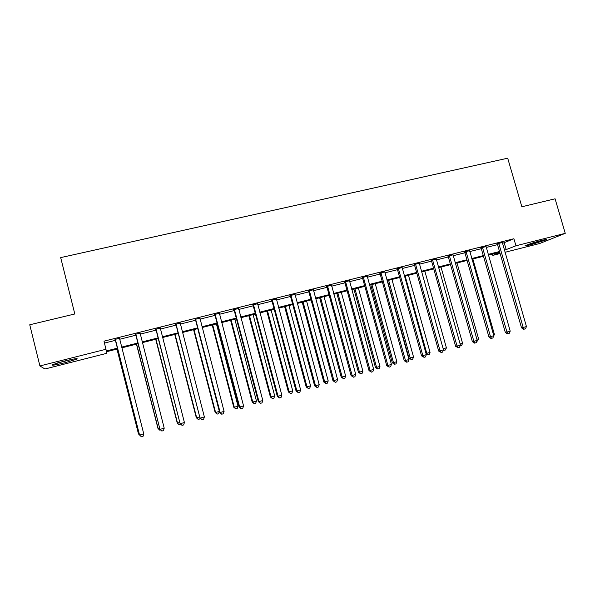 <?xml version="1.0" encoding="UTF-8"?>
<svg xmlns="http://www.w3.org/2000/svg" width="595" height="595" viewBox="0 0 595 595"><rect width="100%" height="100%" fill="white"/><g stroke="black" fill="none" stroke-linecap="round" stroke-linejoin="round"><path stroke-width="0.89" d="M63.873 361.202C74.063 358.748 78.406 358.056 76.919 359.127L65.353 362.638C55.209 365.099 50.828 365.791 52.219 364.735L63.873 361.202M541.108 240.551C545.712 239.421 547.489 239.16 546.455 239.792L530.673 244.761C526.039 245.906 524.24 246.166 525.273 245.527L541.108 240.551M117.706 348.893L106.446 351.749L106.698 353.341L44.952 368.997L39.902 365.947L29.75 324.781L74.814 313.974L60.683 257.605L507.699 158.196L521.852 206.77L555.083 198.804L565.25 233.337L539.665 243.504L504.991 252.295M500.105 253.537L492.809 255.389L499.8 252.488M492.415 254.02L492.809 255.389M502.425 243.392L513.909 238.736L104.013 341.166L106.327 350.976L117.513 348.142M104.489 343.07L115.527 340.303M119.721 339.254L135.913 335.201M140.152 334.137L156.054 330.151M160.338 329.08L175.956 325.168M180.278 324.082L195.621 320.244M199.987 319.151L215.055 315.372M219.458 314.272L234.259 310.56M238.707 309.452L253.247 305.808M257.724 304.685L272.004 301.107M276.519 299.977L290.553 296.466M295.105 295.321L308.887 291.87M313.468 290.724L327.012 287.333M331.631 286.173L344.929 282.841M349.577 281.68L362.653 278.401M367.331 277.233L380.168 274.012M384.883 272.837L397.497 269.676M402.235 268.486L414.633 265.385M419.393 264.187L431.576 261.138M436.366 259.941L448.332 256.943M453.152 255.731L464.911 252.786M469.753 251.573L481.31 248.68M486.174 247.461L497.532 244.619M502.24 242.529L497.13 243.809M485.989 246.59L480.901 247.862M469.574 250.703L464.502 251.968M452.966 254.853L447.923 256.118M436.187 259.056L431.167 260.305M419.215 263.295L414.217 264.552M402.049 267.594L397.081 268.836M384.697 271.93L379.751 273.172M367.152 276.325L362.229 277.553M349.399 280.766L344.512 281.985M331.452 285.258L326.588 286.47M313.29 289.795L308.463 291.007M294.927 294.391L290.122 295.596M276.348 299.04L271.573 300.237M257.546 303.748L252.808 304.93M238.528 308.5L233.828 309.675M219.287 313.32L214.617 314.487M199.816 318.191L195.182 319.344M180.107 323.115L175.518 324.268M160.167 328.105L155.615 329.243M139.981 333.155L135.467 334.286M119.58 338.257L115.08 339.388M39.902 365.947L106.051 349.25M513.909 238.736L515.947 245.78L565.25 233.337M504.411 250.279L515.947 245.78M121.707 347.078L137.906 342.988M142.145 341.917L158.047 337.893M162.331 336.807L177.95 332.858M182.271 331.765L197.614 327.882M201.98 326.774L217.049 322.966M221.452 321.85L236.252 318.109M240.7 316.986L255.24 313.305M259.717 312.174L273.998 308.56M278.519 307.414L292.547 303.867M297.098 302.714L310.88 299.233M315.469 298.073L329.005 294.644M333.624 293.476L346.93 290.115M351.578 288.939L364.646 285.63M369.324 284.447L382.169 281.197M386.876 280.007L399.49 276.816M404.228 275.619L416.626 272.48M421.386 271.275L433.569 268.196M438.359 266.984L450.326 263.957M455.145 262.737L466.904 259.762M471.746 258.535L483.296 255.612M488.168 254.385L499.517 251.514M499.711 252.176L488.354 255.047M483.49 256.281L471.939 259.204M467.09 260.432L455.331 263.407M450.519 264.626L438.552 267.661M433.755 268.873L421.58 271.96M416.812 273.164L404.421 276.303M399.684 277.501L387.062 280.699M382.354 281.889L369.517 285.139M364.839 286.321L351.764 289.631M347.116 290.806L333.817 294.175M329.199 295.343L315.655 298.772M311.073 299.932L297.292 303.428M292.74 304.58L278.705 308.128M274.191 309.274L259.911 312.888M255.426 314.026L240.886 317.708M236.446 318.831L221.645 322.579M217.242 323.695L202.174 327.51M197.808 328.611L182.464 332.501M178.136 333.594L162.517 337.551M158.24 338.629L142.331 342.661M138.092 343.732L121.901 347.83M504.248 242.939L506.233 249.818M499.064 243.772L497.487 244.463L521.518 327.823L523.206 327.473L498.699 243.11M526.441 326.566L525.497 328.797L524.202 329.154L523.206 327.473L526.441 326.566L502.254 242.225M497.487 244.463L496.944 243.548M524.202 329.154L523.526 329.295L521.518 327.823M509.893 330.017L488.525 255.01M482.783 247.847L481.266 248.524L505.311 332.367L506.94 332.04L482.419 247.185M510.213 331.125L509.268 333.356L507.966 333.721L506.94 332.04L510.213 331.125L486.011 246.285M481.266 248.524L480.715 247.609M507.966 333.721L507.312 333.855L505.311 332.367M466.324 251.968L464.866 252.637L488.926 336.963L490.496 336.651L465.959 251.298M493.805 335.721L492.868 337.967L491.552 338.339L490.496 336.651L493.805 335.721L469.589 250.391M464.866 252.637L464.316 251.707M491.552 338.339L490.92 338.458L488.926 336.963M449.686 256.133L448.288 256.787L472.363 341.612L473.873 341.314L449.322 255.463M477.212 340.377L476.29 342.631L474.951 343.003L473.873 341.314L477.212 340.377L452.988 254.541M448.288 256.787L447.738 255.857M474.951 343.003L474.349 343.122L472.363 341.612M493.486 334.613L494.393 334.36L472.846 258.974M494.393 334.36L493.478 336.51M476.893 339.262L478.566 338.793L457.005 262.99M478.566 338.793L477.681 340.942L476.893 341.166M460.121 343.962L462.568 343.278L440.999 267.036M462.568 343.278L461.69 345.435L460.128 345.851M432.863 260.342L431.531 260.982L455.614 346.312L457.064 346.03L432.491 259.665M460.441 345.085L459.526 347.346L458.172 347.725L457.064 346.03L460.441 345.085L436.209 258.743M431.531 260.982L430.973 260.052M458.172 347.725L455.614 346.312M443.156 348.715L446.399 347.807L424.823 271.134M446.399 347.807L445.529 349.972L443.349 350.165M444.234 350.336L443.171 348.759M529.892 243.801L541.457 240.462M539.977 240.841L531.342 243.333M71.824 359.373L57.038 363.069M55.744 363.471L73.133 359.12M415.853 264.604L414.589 265.229L438.679 351.057L440.062 350.797L415.481 263.92M443.476 349.845L442.568 352.114L441.207 352.493L440.062 350.797L443.476 349.845L419.237 262.983M414.589 265.229L414.023 264.284M441.207 352.493L438.679 351.057M398.657 268.91L397.453 269.52L421.558 355.862L422.874 355.624L398.278 268.226M426.325 354.657L425.425 356.933L424.049 357.32L422.874 355.624L426.325 354.657L402.079 267.274M397.453 269.52L396.887 268.576M424.049 357.32L421.558 355.862M381.261 273.261L380.131 273.856L404.243 360.719L405.485 360.503L380.889 272.577M408.981 359.521L408.088 361.805L406.697 362.199L405.485 360.503L408.981 359.521L384.727 271.618M380.131 273.856L379.558 272.904M406.697 362.199L404.243 360.719M363.671 277.664L362.608 278.244L386.728 365.635L387.903 365.434L363.292 276.972M391.436 364.445L390.558 366.736L389.145 367.137L387.903 365.434L391.436 364.445L367.175 276.006M362.608 278.244L362.035 277.292M389.145 367.137L386.728 365.635M345.881 282.119L344.892 282.677L369.012 370.603L370.12 370.425L345.502 281.42M373.69 369.421L372.82 371.726L371.392 372.128L370.12 370.425L373.69 369.421L349.429 280.438M344.892 282.677L344.312 281.718M371.392 372.128L369.012 370.603M405.18 276.11L426.771 353.304L430.059 352.381L408.468 275.277M425.99 353.452L426.771 353.304L427.887 354.925L426.161 354.062M430.059 352.381L429.196 354.561L427.887 354.925M387.442 280.602L409.003 358.16L410.215 357.945L413.54 357.007L391.949 279.457M388.617 280.305L410.215 357.945L411.361 359.566L409.003 358.16M413.54 357.007L412.685 359.194L411.361 359.566M370.767 284.819L392.336 362.831L393.481 362.63L396.843 361.686L375.244 283.689M371.882 284.536L393.481 362.63L394.656 364.259L392.336 362.831M396.843 361.686L396.002 363.88L394.656 364.259M353.906 289.088L375.482 367.554L376.568 367.368L379.967 366.416L358.361 287.965M354.962 288.82L376.568 367.368L377.773 368.997L375.482 367.554M379.967 366.416L379.127 368.617L377.773 368.997M336.867 293.402L358.45 372.329L359.462 372.158L362.898 371.198L341.292 292.286M337.856 293.157L359.462 372.158L360.696 373.786L358.45 372.329M362.898 371.198L362.072 373.407L360.696 373.786M327.89 286.626L326.967 287.169L351.095 375.631L352.128 375.467L327.51 285.927M355.743 374.456L354.88 376.769L353.437 377.178L352.128 375.467L355.743 374.456L331.482 284.931M326.967 287.169L326.387 286.202M353.437 377.178L351.095 375.631M319.641 297.768L341.225 377.148L342.177 376.999L345.65 376.033L324.037 296.652M320.564 297.53L342.177 376.999L343.441 378.636L341.225 377.148M345.65 376.033L344.832 378.249L343.441 378.636M309.69 291.178L308.842 291.706L332.969 380.711L333.929 380.577L309.303 290.479M337.588 379.55L336.733 381.871L335.275 382.288L333.929 380.577L337.588 379.55L313.327 289.475M308.842 291.706L308.262 290.739M335.275 382.288L332.969 380.711M302.23 302.178L323.814 382.027L324.692 381.901L328.202 380.919L306.589 301.07M303.078 301.963L324.692 381.901L325.993 383.537L323.814 382.027M328.202 380.919L327.391 383.143L325.993 383.537M291.282 295.789L290.509 296.303L314.636 385.857L315.521 385.738L290.896 295.083M319.217 384.705L318.377 387.033L316.897 387.449L315.521 385.738L319.217 384.705L294.956 294.064M290.509 296.303L289.921 295.321M316.897 387.449L314.636 385.857M284.618 306.633L306.202 386.958L307.013 386.854L310.568 385.857L288.954 305.54M285.399 306.432L307.013 386.854L308.344 388.49L306.202 386.958M310.568 385.857L309.764 388.089L308.344 388.49M272.659 300.453L271.96 300.944L296.087 391.056L296.898 390.967L272.265 299.739M300.639 389.918L299.806 392.261L298.311 392.678L296.898 390.967L300.639 389.918L276.377 298.712M271.96 300.944L271.372 299.962M298.311 392.678L296.087 391.056M266.82 311.14L288.404 391.949L289.14 391.86L292.733 390.856L271.119 310.055M267.527 310.962L289.14 391.86L290.509 393.496L288.404 391.949M292.733 390.856L291.944 393.094L290.509 393.496M253.812 305.168L253.202 305.644L277.322 396.322L278.051 396.255L253.425 304.454M281.837 395.192L281.019 397.542L279.501 397.966L278.051 396.255L281.837 395.192L257.583 303.413M253.202 305.644L252.607 304.655M279.501 397.966L277.322 396.322M248.822 315.7L270.398 396.991L271.06 396.924L274.697 395.906L253.083 314.621M249.454 315.536L271.06 396.924L272.465 398.568L270.398 396.991M274.697 395.906L273.916 398.159L272.465 398.568M234.75 309.943L234.214 310.397L258.334 401.647L258.981 401.603L234.356 309.221M262.812 400.524L262.001 402.889L260.476 403.321L258.981 401.603L262.812 400.524L238.565 308.165M234.214 310.397L233.619 309.4M260.476 403.321L258.334 401.647M230.615 320.303L252.191 402.086L252.778 402.049L256.452 401.015L234.846 319.232M231.18 320.162L252.778 402.049L254.214 403.685L252.191 402.086M256.452 401.015L255.686 403.276L254.214 403.685M215.457 314.77L215.011 315.209L239.123 407.039L239.688 407.017L215.063 314.041M243.563 405.924L242.767 408.296L241.213 408.735L239.688 407.017L243.563 405.924L219.324 312.977M215.011 315.209L214.416 314.205M241.213 408.735L239.123 407.039M195.941 319.656L195.576 320.073L219.681 412.491L220.157 412.491L195.547 318.927M224.084 411.39L223.296 413.77L221.727 414.217L220.157 412.491L224.084 411.39L199.853 317.849M195.576 320.073L194.974 319.069M221.727 414.217L219.681 412.491M176.187 324.602L200.009 418.01L175.785 323.866M204.368 416.924L203.594 419.311L202.003 419.758L200.396 418.04L204.368 416.924L180.151 322.773M175.912 324.996L175.309 323.985M202.003 419.758L200.009 418.01M156.195 329.608L180.092 423.595L155.793 328.864M184.413 422.524L183.647 424.919L182.04 425.373L180.389 423.647L184.413 422.524L160.211 327.763M156.009 329.98L155.399 328.968M182.04 425.373L180.092 423.595M212.207 324.967L233.775 407.248L234.289 407.225L238.007 406.184L216.409 323.903M212.69 324.848L234.289 407.225L235.761 408.869L233.775 407.248M238.007 406.184L237.249 408.453L235.761 408.869M193.591 329.682L215.152 412.461L215.591 412.469L219.347 411.413L197.756 328.626M194 329.578L215.591 412.469L217.093 414.113L215.152 412.461M219.347 411.413L218.596 413.689L217.093 414.113M174.766 334.45L196.313 417.742L199.719 416.909M175.086 334.368L196.67 417.764L198.209 419.416L196.313 417.742M200.039 418.04L199.734 418.984L198.209 419.416M155.719 339.269L177.258 423.075L179.809 422.487M155.957 339.209L177.533 423.127L179.11 424.778L177.258 423.075M180.702 424.176L179.11 424.778M135.965 334.673L159.936 429.248L135.556 333.929M164.213 428.192L163.461 430.602L161.833 431.055L160.144 429.33L164.213 428.192L140.026 332.813M135.868 335.022L135.258 334.003M161.833 431.055L159.936 429.248M136.456 344.148L157.98 428.474L159.653 428.132M136.612 344.111L158.166 428.549L159.787 430.2L157.98 428.474M160.657 429.954L159.787 430.2M115.482 339.797L139.535 434.975L115.073 339.046M143.767 433.926L143.031 436.343L141.379 436.804L139.647 435.079L143.767 433.926L119.55 338.443M115.482 340.132L114.865 339.105M119.632 337.908L119.55 338.466M141.379 436.804L139.535 434.975M116.962 349.079L138.479 433.941L139.252 433.852M117.037 349.064L138.583 434.038L140.242 435.689L138.479 433.941M498.818 243.273L497.241 243.965M482.538 247.349L481.02 248.026M466.078 251.462L464.621 252.131M449.441 255.627L448.042 256.281M432.617 259.837L431.286 260.476M415.607 264.091L414.336 264.716M398.405 268.39L397.2 269M381.008 272.741L379.878 273.336M363.419 277.144L362.355 277.724M345.628 281.591L344.631 282.156M327.637 286.091L326.714 286.641M309.43 290.65L308.589 291.178M291.022 295.254L290.248 295.767M272.398 299.91L271.707 300.408M253.552 304.625L252.942 305.101M234.489 309.393L233.954 309.854M215.197 314.22L214.75 314.658M195.673 319.106L195.316 319.522M175.919 324.044L175.644 324.446M155.927 329.042L155.741 329.422M363.612 277.493L362.548 278.066"/></g></svg>

